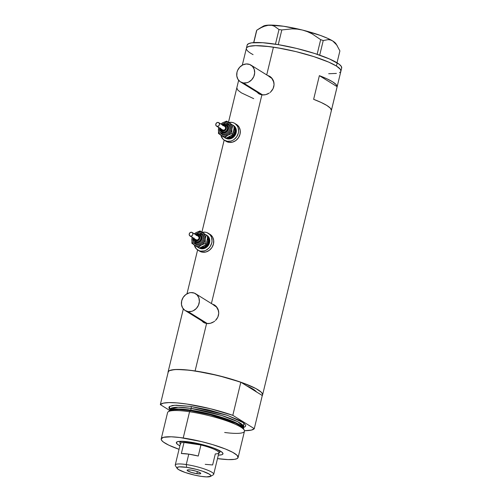 <?xml version="1.0" encoding="UTF-8"?>
<svg xmlns="http://www.w3.org/2000/svg" width="502" height="502" viewBox="0 0 502 502"><rect width="100%" height="100%" fill="white"/><g stroke="black" fill="none" stroke-linecap="round" stroke-linejoin="round"><path stroke-width="0.75" d="M262.753 94.972L243.407 82.962A9.889 8.622 121.8 0 1 240.483 81.895A9.889 8.622 121.8 0 1 237.553 70.531A9.889 8.622 121.8 0 1 247.994 64.03A9.889 8.622 121.8 0 1 250.918 65.091A9.889 8.622 121.8 0 1 253.849 76.461A9.889 8.622 121.8 0 1 243.407 82.962L262.753 94.972M240.483 81.895L259.879 93.937A9.889 8.622 -58.2 0 0 262.533 94.96M207.439 323.614L188.093 311.604A9.889 8.622 121.8 0 1 185.169 310.537A9.889 8.622 121.8 0 1 182.245 299.167A9.889 8.622 121.8 0 1 192.68 292.666A9.889 8.622 121.8 0 1 195.604 293.733A9.889 8.622 121.8 0 1 198.535 305.103A9.889 8.622 121.8 0 1 188.093 311.604L207.439 323.614M185.169 310.537L204.565 322.579A9.889 8.622 -58.2 0 0 207.219 323.602M270.145 76.561A10.304 8.986 -58.2 0 0 268.175 75.808L269.204 76.128M263.719 94.972L260.174 94.445L257.08 92.205L258.662 93.667L261.887 94.891L211.405 303.547L261.887 94.891L265.602 94.69L263.719 94.972M267.466 94.056L265.602 94.69L269.216 93.09L267.466 94.056M270.032 92.493L270.791 91.822L270.032 92.493M272.115 90.291L270.791 91.822L273.132 88.547L272.115 90.291M273.791 86.658L273.132 88.547L274.067 84.694L273.791 86.658M273.948 82.73L274.067 84.694L273.446 80.86L273.948 82.73M273.063 79.975L273.446 80.86L273.063 79.975M271.438 77.666L272.599 79.147L270.026 76.48L271.438 77.666M270.026 76.48L267.353 75.3L269.781 76.323M214.831 305.203A10.304 8.986 -58.2 0 0 212.861 304.45L213.89 304.77M208.405 323.614L204.86 323.087L201.766 320.847L203.348 322.303L206.573 323.533L195.102 370.947L206.573 323.533L210.288 323.332L208.405 323.614M212.151 322.698L210.288 323.332L213.902 321.732L212.151 322.698M214.718 321.129L213.902 321.732L214.718 321.129M216.801 318.933L215.477 320.464L217.818 317.189L216.801 318.933M218.477 315.3L217.818 317.189L218.753 313.336L218.477 315.3M218.634 311.372L218.753 313.336L218.132 309.502L218.634 311.372M217.749 308.617L218.132 309.502L217.749 308.617M216.124 306.308L217.284 307.789L214.712 305.122L216.124 306.308M214.712 305.122L212.039 303.942L214.467 304.965M262.289 395.52L254.276 428.658L232.809 415.33L240.828 382.198L246.664 385.818A42.858 7.411 13.6 0 1 256.453 391.899L262.289 395.52L254.276 428.658A48.625 8.409 13.6 0 1 244.468 430.691L251.389 430.095L254.276 428.658L232.809 415.33L240.828 382.198L218.345 375.578L195.102 370.947A48.625 8.409 13.6 0 1 262.577 394.936A48.625 8.409 13.6 0 1 262.289 395.52L240.828 382.198A48.625 8.409 -166.4 0 0 168.346 371.474L160.326 404.612A48.625 8.409 13.6 0 1 232.809 415.33L210.325 408.716L187.083 404.085L177.03 402.899L168.898 402.591L163.213 403.175L160.326 404.612L169.783 410.485L160.326 404.612L168.346 371.474L169.419 370.652L171.226 370.037L176.917 369.453L189.869 370.25L208.386 373.325L226.816 377.805L243.501 383.158L255.894 388.561L261.203 392.15L262.565 394.145L262.107 395.733M262.577 394.936L341.674 67.99A48.625 8.409 -166.4 0 0 337.181 62.875L336.415 66.032L328.703 62.116L313.882 56.632L295.979 51.618L277.725 47.834L265.476 46.165L255.662 45.657L249.117 46.36L246.858 47.477L246.407 48.217L246.858 47.477L249.117 46.36L255.662 45.657L269.342 46.598L282.168 48.631L295.979 51.618L313.882 56.632L328.703 62.116L336.415 66.032A48.625 8.409 13.6 0 1 340.908 71.146A48.625 8.409 -166.4 0 0 273.433 47.157L266.719 74.905L273.433 47.157A48.625 8.409 -166.4 0 0 246.388 48.274A48.625 8.409 13.6 0 1 284.257 49.033A48.625 8.409 13.6 0 1 336.415 66.032L340.444 69.408L340.896 71.202L340.444 69.408L336.415 66.032L337.181 62.875A48.625 8.409 -166.4 0 0 285.023 45.877A48.625 8.409 -166.4 0 0 247.153 45.117L242.303 65.153M168.044 372.722A48.625 8.409 13.6 0 1 168.057 372.064A48.625 8.409 13.6 0 1 195.102 370.947L183.556 369.654L174.746 369.547L169.431 370.645L168.07 372.007L168.07 372.854M337.131 86.683L331.402 110.352A48.625 8.409 -166.4 0 0 313.637 99.321L319.366 75.651A48.625 8.409 13.6 0 1 337.131 86.683L331.402 110.352L330.329 108.15L326.871 105.483L321.211 102.49L313.637 99.321L319.366 75.651L337.131 86.683L319.366 75.651L326.94 78.82L332.594 81.813L336.051 84.48L337.131 86.683M256.56 392.043L253.008 389.075L246.212 385.624M250.887 53.388L253.071 54.649L250.887 53.388A48.625 8.409 13.6 0 1 246.388 48.274M340.438 71.943L339.534 72.564L340.438 71.943M336.409 73.424L328.691 73.725L336.409 73.424M236.806 87.963L237.885 90.165L241.343 92.832L253.698 98.656M202.764 321.631L202.425 321.255A10.304 8.986 -58.2 0 0 203.963 322.679M213.72 305.147L216.519 307.023L218.565 311.002M207.489 323.646L204.333 322.435M258.078 92.995L257.739 92.613A10.304 8.986 -58.2 0 0 259.277 94.037M269.034 76.505L271.833 78.381L273.879 82.366A9.889 8.622 -58.2 0 0 270.308 77.139L250.918 65.091M262.803 95.004L259.647 93.792M218.565 311.014A9.889 8.622 -58.2 0 0 214.994 305.774L195.604 293.733M188.093 311.604L191.601 311.378L193.314 310.725L196.345 308.466L198.472 305.247L199.363 301.551L198.892 297.943L197.123 294.981L194.33 293.099L190.936 292.597L189.172 292.898L185.853 294.53L183.23 297.322L181.686 300.849L181.473 304.57L182.615 307.921L184.943 310.393L188.093 311.604M243.407 82.962L246.915 82.736L248.628 82.083L251.659 79.824L253.786 76.605L254.677 72.909L254.207 69.307L252.437 66.339L249.645 64.463L246.25 63.961L242.773 64.909L239.743 67.168L237.615 70.387L237 72.206L236.787 75.927L237.929 79.278L240.257 81.751L243.407 82.962M263.33 26.173L266.575 25.276L271.833 25.351L274.418 26.236L278.999 29.53L275.454 44.189L278.999 29.53L281.817 29.944L292.057 28.859L297.228 29.11L302.399 30.032L307.318 31.613L312.018 33.81L320.678 39.633L317.132 54.291L320.678 39.633L323.232 40.555L328.132 39.627L330.479 39.972L332.719 40.969L336.679 44.942L339.898 50.903L337.024 62.781L339.898 50.903L336.679 44.942L332.719 40.969A37.914 6.557 -166.4 0 0 302.399 30.032L307.318 31.613L312.018 33.81L320.678 39.633L323.232 40.555L328.132 39.627L330.479 39.972L332.719 40.969L335.932 43.712A37.914 6.557 -166.4 0 0 332.719 40.969L327.505 38.271L320.37 35.416L302.399 30.032A37.914 6.557 -166.4 0 0 269.053 25.1L271.833 25.351L274.418 26.236L278.999 29.53L281.817 29.944L292.057 28.859L297.228 29.11L302.399 30.032L283.611 26.255L269.053 25.1A37.914 6.557 -166.4 0 0 263.368 26.148L259.791 28.256L266.066 25.533L269.053 25.1L263.01 26.593L256.804 30.189L259.923 28.181M253.799 42.607L256.804 30.189L253.799 42.607M278.259 44.64L281.817 29.944L278.259 44.64M319.699 55.17L323.232 40.555L319.699 55.17M256.547 30.697L253.667 42.614L256.547 30.697M341.655 68.046L341.203 66.251L338.95 64.08L329.469 58.96L314.647 53.482L296.745 48.462L278.484 44.684L262.653 42.708L251.659 42.839L248.528 43.699L247.166 45.061M189.693 442.005A23.983 4.148 13.6 0 1 222.781 453.036A23.983 4.148 13.6 0 1 218.339 455.126L221.633 454.781L222.744 454.228L222.744 452.973L220.754 451.311L213.57 448.029L200.813 444.207L189.693 442.005L179.653 441.314L177.037 441.854L176.365 442.946L177.695 444.483L179.885 445.826A23.983 4.148 13.6 0 1 176.886 441.936A23.983 4.148 13.6 0 1 189.693 442.005M238.117 457.498L244.461 431.262A39.558 6.846 -166.4 0 0 189.568 411.747L190.308 410.718A38.522 6.664 -166.4 0 0 169.438 410.818L168.126 411.847A39.558 6.846 13.6 0 1 189.568 411.747A39.558 6.846 -166.4 0 0 167.561 412.657L161.217 438.892A39.558 6.846 13.6 0 1 183.217 437.982L189.568 411.747L183.217 437.982A39.558 6.846 13.6 0 1 238.117 457.498A39.558 6.846 13.6 0 1 217.498 458.608L228.172 459.6L234.453 459.355L236.994 458.652L238.099 457.548L236.994 455.232L232.677 452.315L225.517 449.039L212.635 444.609L201.559 441.616L179.885 437.524L171.157 436.79L163.432 437.336L161.23 438.842L161.594 440.304L163.426 442.074L168.747 445.142L179.045 449.303A39.558 6.846 13.6 0 1 161.217 438.892M243.796 429.48L241.776 426.75L235.664 423.274L210.501 414.834L190.308 410.718A0.822 0.376 98.4 0 0 190.747 410.115L219.976 416.779L236.285 422.897L243.37 428.306A37.914 6.557 13.6 0 0 190.747 410.115L191.155 408.427A1.65 0.753 98.4 0 0 190.854 406.425L227.594 415.411L243.746 422.916L243.621 427.472M243.784 427.026L237.935 421.831L221.57 415.461L191.155 408.427A37.914 6.557 -166.4 0 0 170.071 409.299L169.663 410.987M243.357 428.815L243.765 427.127A37.914 6.557 -166.4 0 0 191.155 408.427L190.747 410.115L178.354 408.954L169.883 410.529A37.914 6.557 13.6 0 1 190.747 410.115A0.822 0.376 -81.6 0 1 190.308 410.718L179.038 409.576L172.475 409.795L168.967 411.376M169.99 409.619L168.86 407.975L169.237 406.683L172.512 405.478L176.397 405.202L190.854 406.425L209.196 410.052L227.092 415.242L240.314 420.758L243.539 422.759L245.735 425.294L245.365 426.587L243.533 427.497M246.664 385.818L256.453 391.899L253.008 389.075L246.664 385.818A42.858 7.411 13.6 0 1 256.453 391.899M170.04 409.67L169.438 406.507L174.69 405.258L190.854 406.425A1.65 0.753 -81.6 0 1 191.155 408.427L178.084 407.254L170.096 409.199M244.33 430.283L243.633 428.764A38.522 6.664 -166.4 0 0 190.308 410.718L189.568 411.747A39.558 6.846 13.6 0 1 244.33 430.283A39.558 6.846 13.6 0 1 224.664 432.479M180.394 443.724A20.601 3.564 13.6 0 1 179.829 442.563A20.601 3.564 13.6 0 1 185.464 441.484A20.601 3.564 -166.4 0 0 179.992 443.247L180.594 444.201A19.779 3.42 13.6 0 1 184.027 442.482L200.932 444.979L198.259 456.029A19.779 3.42 -166.4 0 0 188.771 454.134L186.248 464.551A19.779 3.42 -166.4 0 0 175.405 465.661L177.093 468.335A17.47 3.025 13.6 0 1 186.675 467.356L186.248 464.551L188.771 454.134A19.779 3.42 -166.4 0 0 181.354 453.526L184.027 442.482A19.779 3.42 -166.4 0 0 180.438 443.542L175.248 465.003A19.779 3.42 13.6 0 1 186.248 464.551A19.779 3.42 13.6 0 1 213.695 474.302L218.891 452.848A19.779 3.42 -166.4 0 0 200.932 444.979L191.444 443.09L191.318 442.256L191.444 443.09L184.027 442.482A19.779 3.42 13.6 0 1 191.444 443.09A19.779 3.42 13.6 0 1 200.932 444.979A19.779 3.42 13.6 0 1 218.452 453.356A19.779 3.42 13.6 0 1 215.302 453.908L212.635 464.952L205.218 464.344M210.533 476.423L213.256 474.817A19.779 3.42 -166.4 0 0 206.479 469.721A19.779 3.42 -166.4 0 0 186.248 464.551L186.675 467.356A17.47 3.025 13.6 0 1 204.546 471.918A17.47 3.025 13.6 0 1 210.533 476.423A17.47 3.025 13.6 0 1 201.202 476.373L206.529 476.9L210.752 476.26L210.915 475.689L209.303 474.133L202.682 471.246L196.439 469.376L186.675 467.356L179.365 466.847L177.124 467.469L176.961 468.04L178.574 469.59L185.2 472.482L194.77 475.162L201.202 476.373A17.47 3.025 13.6 0 1 177.093 468.335M196.853 473.675L197.355 471.585L196.853 473.675L191.638 472.495L187.779 470.951L187.133 470.33L187.522 469.941L191.024 470.054A7.003 1.211 13.6 0 1 200.75 473.511A7.003 1.211 13.6 0 1 196.853 473.675A7.003 1.211 13.6 0 1 187.133 470.217A7.003 1.211 13.6 0 1 191.024 470.054L196.238 471.227L200.097 472.777L200.744 473.399L200.354 473.788L196.853 473.675M218.452 453.356L219.424 452.785A20.601 3.564 -166.4 0 0 215.364 448.719A20.601 3.564 13.6 0 1 219.882 452.252A20.601 3.564 13.6 0 1 218.847 453.024M200.932 444.979L198.259 456.029L188.771 454.134L181.354 453.526L184.027 442.482L200.932 444.979M221.194 128.932L222.204 130.633A0.822 0.402 123.9 0 0 222.085 131.524A0.822 0.402 -56.1 0 1 222.204 130.633A2.886 2.516 121.8 0 1 221.206 129.045M223.384 125.544A2.886 2.516 121.8 0 1 225.379 125.814A0.822 0.402 -56.1 0 1 226.176 125.343L226.521 125.556A3.709 3.232 -58.2 0 0 226.433 125.5A3.709 3.232 -58.2 0 0 226.346 125.444M227.77 124.389A0.822 0.402 123.9 0 0 228.567 123.919A6.181 5.39 121.8 0 1 229.634 132.082A6.181 5.39 121.8 0 1 221.758 134.235A0.822 0.402 123.9 0 0 221.878 133.337A0.822 0.402 -56.1 0 1 221.758 134.235L219.845 131.693L219.757 128.142A6.181 5.39 121.8 0 0 221.758 134.235L223.729 134.994L225.919 134.85L227.99 133.827L229.634 132.082L230.594 129.88L230.732 127.552L230.016 125.462L228.567 123.919A0.822 0.402 -56.1 0 1 227.77 124.389A0.822 0.402 123.9 0 0 226.973 124.866A0.822 0.402 -56.1 0 1 227.77 124.389A5.359 4.669 -58.2 0 1 228.768 131.361A5.359 4.669 -58.2 0 1 222.06 133.457A5.359 4.669 -58.2 0 0 228.768 131.361A5.359 4.669 -58.2 0 0 227.77 124.389M220.491 128.06L220.579 130.57L221.978 132.434A0.822 0.402 123.9 0 0 221.859 133.325A0.822 0.402 -56.1 0 1 221.978 132.434A4.531 3.953 121.8 0 1 220.397 128.543M222.574 125.042A4.531 3.953 121.8 0 1 226.973 124.866L224.727 124.276L222.399 125.161M224.614 126.341L218.759 122.676A2.058 1.795 121.8 0 1 216.487 126.115A2.058 1.795 121.8 0 1 218.759 122.676L224.927 126.504A2.058 1.795 -58.2 0 0 224.827 126.441M220.685 128.719L222.085 131.524A3.709 3.232 121.8 0 1 220.761 128.769M222.938 125.268A3.709 3.232 121.8 0 1 226.088 125.287A3.709 3.232 121.8 0 1 226.176 125.343A3.709 3.232 121.8 0 1 226.848 130.194A3.709 3.232 121.8 0 1 222.179 131.587A3.709 3.232 121.8 0 1 222.148 131.568A3.709 3.232 121.8 0 1 222.122 131.555M227.4 137.724L230.882 137.14L233.7 134.624L234.917 131.028L234.014 127.401A6.595 5.748 121.8 0 1 233.788 134.492A6.595 5.748 121.8 0 1 227.494 137.736M225.925 138.27A7.417 6.47 -58.2 0 0 235.124 135.226A7.417 6.47 -58.2 0 0 233.7 125.651A7.417 6.47 -58.2 0 0 233.53 125.538L232.84 125.111A7.417 6.47 121.8 0 1 233.016 125.224L235.444 127.502L236.298 130.018L236.141 132.81L234.98 135.452L233.01 137.548L230.525 138.772L227.895 138.941L225.53 138.031M232.206 124.772A7.417 6.47 121.8 0 1 232.84 125.111M224.4 140.24L226.113 141.307A9.889 8.622 -58.2 0 0 238.569 137.586A9.889 8.622 -58.2 0 0 236.775 124.653A9.889 8.622 -58.2 0 0 236.542 124.502L234.829 123.436A9.889 8.622 121.8 0 1 235.061 123.586L236.775 124.653L235.061 123.586A9.889 8.622 121.8 0 1 236.856 136.525A9.889 8.622 121.8 0 1 224.4 140.24A9.889 8.622 121.8 0 1 224.168 140.096A9.889 8.622 121.8 0 1 220.849 135.113L222.875 138.998L224.168 140.096L227.318 141.307L230.826 141.081L232.539 140.428L234.145 139.449L236.775 136.657L238.312 133.13L238.594 131.26L238.124 127.652L237.39 126.058L235.061 123.586L233.562 122.808L231.911 122.375L228.404 122.601M228.812 122.501A9.889 8.622 121.8 0 1 234.829 123.436M224.658 137.266L225.498 137.454M228.987 136.983L230.613 136.055M233.737 131.317L233.963 129.447M231.968 124.684L230.569 123.743M225.881 141.156L229.037 142.373L232.539 142.141L235.858 140.51L238.488 137.717L240.025 134.191L240.238 130.47L239.103 127.119L236.775 124.653M233.7 125.651L233.016 125.224A7.417 6.47 121.8 0 1 233.806 125.87M225.969 138.188L229.834 138.345L232.326 137.121L234.296 135.025L235.451 132.384L235.614 129.591L233.926 125.989A7.417 6.47 121.8 0 1 234.352 134.938A7.417 6.47 121.8 0 1 226.063 138.226M233.982 126.046L231.893 124.64M233.505 132.497A5.767 5.033 -58.2 0 0 233.806 131.104M232.765 125.155L233.926 125.952L234.026 128.161L232.941 134.222L229.822 136.575L225.756 138.326L224.651 137.642L229.288 134.166L231.014 131.844L231.855 129.108L231.673 126.36L229.91 123.41L226.879 121.973L223.39 122.444L220.968 124.044A7.417 6.47 121.8 0 1 222.555 122.852L220.842 123.988L222.555 122.852A7.417 6.47 121.8 0 1 229.245 122.883A7.417 6.47 121.8 0 1 231.855 129.108A7.417 6.47 121.8 0 1 227.764 135.295A7.417 6.47 121.8 0 1 221.075 135.264L223.44 136.174L225.185 136.18L231.836 133.538L231.855 129.108L232.821 125.268L226.622 121.095L222.555 122.852L226.622 121.095L232.765 125.155M218.916 127.188L218.414 129.98L218.652 131.788L219.33 133.413L221.075 135.264A7.417 6.47 121.8 0 1 218.47 129.039A7.417 6.47 121.8 0 1 218.797 127.546M221.928 124.64L225.505 123.115L228.567 123.919A6.181 5.39 121.8 0 0 221.928 124.647M218.634 127.979L218.452 133.476L224.651 137.642L227.764 135.295L231.836 133.538L231.855 129.108L232.821 125.268L233.926 125.952L234.026 128.161L232.941 134.222L231.836 133.538L232.941 134.222L231.547 135.427L225.756 138.326L218.452 133.476L218.634 127.979M221.978 132.434L223.421 132.986L225.028 132.886L227.757 130.853L228.561 127.533L228.04 125.996L226.973 124.866A4.531 3.953 121.8 0 1 227.757 130.853A4.531 3.953 121.8 0 1 221.978 132.434M226.521 125.556L227.82 127.74L227.161 130.457L224.927 132.114L222.43 131.744A3.709 3.232 -58.2 0 0 222.518 131.8A3.709 3.232 -58.2 0 0 227.193 130.407A3.709 3.232 -58.2 0 0 226.521 125.556L226.176 125.343A0.822 0.402 123.9 0 0 225.379 125.814L224.457 125.462L222.938 125.72M222.204 130.633L224.143 130.915L225.875 129.629L226.389 127.514L225.379 125.814A2.886 2.516 121.8 0 1 225.875 129.629A2.886 2.516 121.8 0 1 222.204 130.633M224.927 126.504L225.649 127.715L225.279 129.227L224.043 130.15L222.656 129.943A2.058 1.795 -58.2 0 0 224.927 126.504M216.588 126.171L222.656 129.943M216.487 126.115L217.874 126.316L219.117 125.4L219.481 123.887L218.759 122.676L217.372 122.469L216.13 123.392L215.766 124.898L216.487 126.115M222.223 131.618A3.709 3.232 -58.2 0 0 226.866 130.162A3.709 3.232 -58.2 0 0 226.176 125.343M194.619 238.757L195.629 240.452A0.822 0.402 123.9 0 0 195.516 241.349A0.822 0.402 -56.1 0 1 195.629 240.452A2.886 2.516 121.8 0 1 194.638 238.87M196.815 235.369A2.886 2.516 121.8 0 1 198.811 235.639A0.822 0.402 -56.1 0 1 199.608 235.162L199.947 235.375A3.709 3.232 -58.2 0 0 199.865 235.319A3.709 3.232 -58.2 0 0 199.777 235.269M201.202 234.214A0.822 0.402 123.9 0 0 201.999 233.737A6.181 5.39 121.8 0 1 203.065 241.908A6.181 5.39 121.8 0 1 195.19 244.054A0.822 0.402 123.9 0 0 195.309 243.163A0.822 0.402 -56.1 0 1 195.19 244.054L193.276 241.512L193.188 237.967A6.181 5.39 121.8 0 0 195.19 244.054L197.16 244.813L199.344 244.675L201.421 243.652L203.065 241.908L204.025 239.705L204.163 237.377L203.448 235.281L201.999 233.737A0.822 0.402 -56.1 0 1 201.202 234.214A0.822 0.402 123.9 0 0 200.405 234.691A0.822 0.402 -56.1 0 1 201.202 234.214A5.359 4.669 -58.2 0 1 202.199 241.18A5.359 4.669 -58.2 0 1 195.491 243.275A5.359 4.669 -58.2 0 0 202.199 241.18A5.359 4.669 -58.2 0 0 201.202 234.214M193.923 237.879L194.01 240.389L195.41 242.253A0.822 0.402 123.9 0 0 195.291 243.15A0.822 0.402 -56.1 0 1 195.41 242.253A4.531 3.953 121.8 0 1 193.828 238.362M196 234.867A4.531 3.953 121.8 0 1 200.405 234.691L198.158 234.101L195.83 234.986M198.045 236.166L192.191 232.495A2.058 1.795 121.8 0 1 189.919 235.934A2.058 1.795 121.8 0 1 192.191 232.495L198.359 236.329A2.058 1.795 -58.2 0 0 198.259 236.266M199.865 235.319L199.52 235.112A3.709 3.232 121.8 0 1 199.608 235.162A3.709 3.232 121.8 0 1 200.279 240.012A3.709 3.232 121.8 0 1 195.604 241.412A3.709 3.232 121.8 0 1 195.573 241.393A3.709 3.232 121.8 0 1 195.554 241.374M200.831 247.549L204.308 246.965L207.131 244.449L208.349 240.853L207.445 237.226A6.595 5.748 121.8 0 1 207.219 244.317A6.595 5.748 121.8 0 1 200.925 247.561M199.357 248.095A7.417 6.47 -58.2 0 0 208.556 245.051A7.417 6.47 -58.2 0 0 207.131 235.476A7.417 6.47 -58.2 0 0 206.956 235.363L206.272 234.936A7.417 6.47 121.8 0 1 206.447 235.049L208.876 237.327L209.729 239.843L209.566 242.629L208.412 245.277L206.441 247.367L203.95 248.597L201.327 248.766L198.961 247.856M205.638 234.597A7.417 6.47 121.8 0 1 206.272 234.936M197.832 250.065L199.545 251.132A9.889 8.622 -58.2 0 0 212.001 247.411A9.889 8.622 -58.2 0 0 210.206 234.472A9.889 8.622 -58.2 0 0 209.974 234.327L208.261 233.261A9.889 8.622 121.8 0 1 208.493 233.411L210.206 234.472L208.493 233.411A9.889 8.622 121.8 0 1 210.288 246.344A9.889 8.622 121.8 0 1 197.832 250.065A9.889 8.622 121.8 0 1 197.6 249.914A9.889 8.622 121.8 0 1 194.28 244.938L196.307 248.816L199.099 250.699L200.75 251.132L204.258 250.906L205.971 250.253L209.001 247.994L210.206 246.476L211.744 242.955L212.026 241.079L211.549 237.477L210.815 235.884L209.786 234.509L206.993 232.633L205.337 232.194L201.835 232.426M202.243 232.326A9.889 8.622 121.8 0 1 208.261 233.261M198.089 247.084L198.93 247.273M202.419 246.808L204.044 245.88M207.169 241.142L207.395 239.272M205.4 234.509L204 233.568M199.313 250.981L202.463 252.192L205.971 251.966L209.29 250.335L211.919 247.542L213.457 244.016L213.67 240.295L212.528 236.944L210.206 234.472M207.131 235.476L206.447 235.049A7.417 6.47 121.8 0 1 207.238 235.695M199.401 248.013L203.266 248.17L205.757 246.94L207.728 244.85L208.882 242.202L209.045 239.416L207.357 235.814A7.417 6.47 121.8 0 1 207.784 244.763A7.417 6.47 121.8 0 1 199.495 248.044M207.414 235.871L205.318 234.465M206.937 242.322A5.767 5.033 -58.2 0 0 207.238 240.929M206.196 234.974L207.357 235.771L207.458 237.986L206.366 244.047L203.254 246.394L199.181 248.151L198.083 247.467L202.72 243.985L204.446 241.669L205.28 238.933L205.098 236.185L203.341 233.235L200.311 231.798L196.822 232.263L194.399 233.869A7.417 6.47 121.8 0 1 195.987 232.677L194.274 233.813L195.987 232.677A7.417 6.47 121.8 0 1 202.676 232.708A7.417 6.47 121.8 0 1 205.28 238.933A7.417 6.47 121.8 0 1 201.195 245.12A7.417 6.47 121.8 0 1 194.506 245.089L196.872 245.999L198.616 246.005L205.268 243.363L205.28 238.933L206.253 235.087L200.053 230.92L195.987 232.677L200.053 230.92L206.196 234.974M192.348 237.013L191.846 239.799L192.084 241.613L192.762 243.232L194.506 245.089A7.417 6.47 121.8 0 1 191.902 238.864A7.417 6.47 121.8 0 1 192.228 237.371M195.36 234.465L198.936 232.934L201.999 233.737A6.181 5.39 121.8 0 0 195.36 234.465M192.065 237.797L191.883 243.301L198.083 247.467L201.195 245.12L205.268 243.363L205.28 238.933L206.253 235.087L207.357 235.771L207.458 237.986L206.366 244.047L205.268 243.363L206.366 244.047L204.973 245.252L199.181 248.151L191.883 243.301L192.065 237.797M195.41 242.253L196.853 242.811L198.459 242.704L201.189 240.678L201.992 237.358L201.471 235.821L200.405 234.691A4.531 3.953 121.8 0 1 201.189 240.678A4.531 3.953 121.8 0 1 195.41 242.253M199.947 235.375L201.252 237.559L200.593 240.276L198.359 241.939L195.862 241.569A3.709 3.232 -58.2 0 0 195.949 241.625A3.709 3.232 -58.2 0 0 200.624 240.226A3.709 3.232 -58.2 0 0 199.947 235.375L199.608 235.162A0.822 0.402 123.9 0 0 198.811 235.639L197.38 235.262L196.37 235.545M195.629 240.452L197.575 240.74L199.307 239.454L199.821 237.339L198.811 235.639A2.886 2.516 121.8 0 1 199.307 239.454A2.886 2.516 121.8 0 1 195.629 240.452M198.359 236.329L199.081 237.54L198.71 239.052L197.474 239.969L196.087 239.768A2.058 1.795 -58.2 0 0 198.359 236.329M190.013 235.996L196.087 239.768M189.919 235.934L191.306 236.141L192.542 235.218L192.912 233.712L192.191 232.495L190.804 232.294L189.561 233.217L189.198 234.723L189.919 235.934M195.654 241.437A3.709 3.232 -58.2 0 0 200.298 239.987A3.709 3.232 -58.2 0 0 199.608 235.162M238.645 80.289L228.485 122.281M224.174 140.096L201.917 232.106M197.606 249.921L186.989 293.795M183.33 308.931L168.057 372.064M335.92 43.699L337.281 45.851M236.448 423.644L235.664 423.274M178.216 409.55L179.038 409.576M180.136 441.283L179.829 442.563M220.19 450.978L219.882 452.252M226.433 125.5L222.857 125.218M227.644 124.308L222.16 124.785M219.983 128.286L221.991 133.413M224.877 126.473L218.709 122.645M222.518 131.8L222.085 131.524M222.706 129.974L216.538 126.146M199.52 235.112L196.288 235.043M194.117 238.544L195.949 241.625M201.076 234.133L195.592 234.61M193.414 238.111L195.422 243.238M198.309 236.298L192.14 232.464M196.131 239.799L189.969 235.965"/></g></svg>
